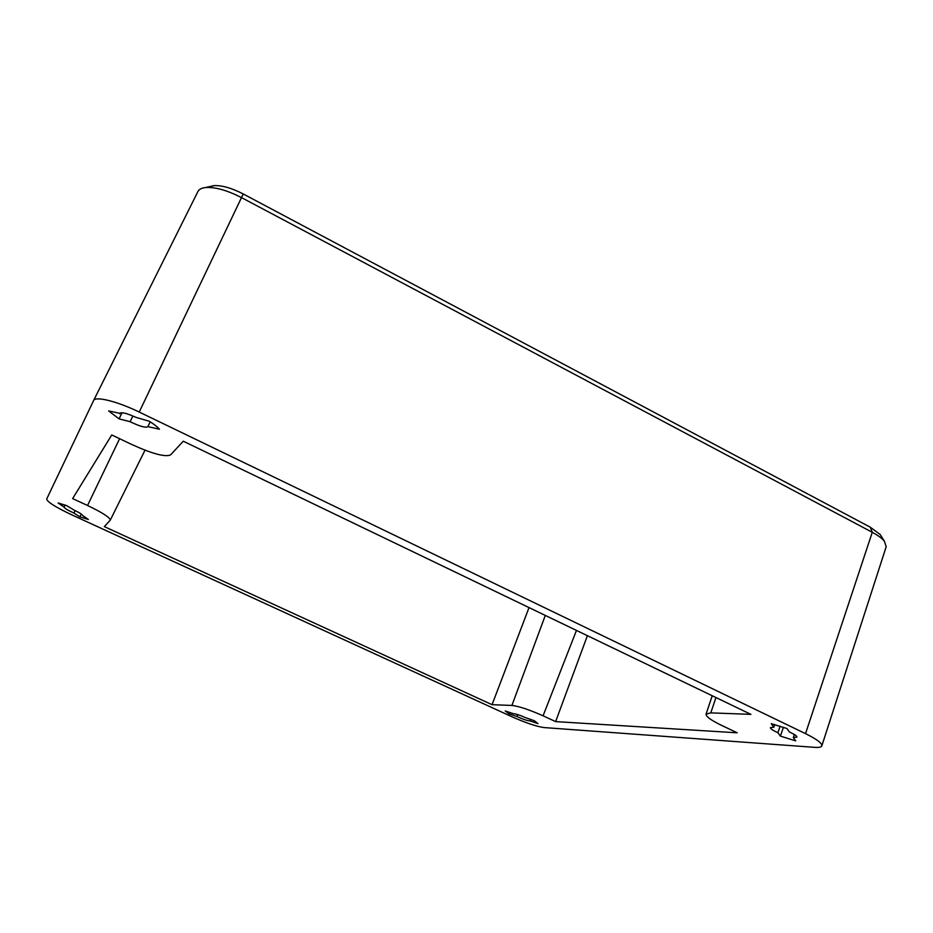 <?xml version="1.0" encoding="UTF-8"?>
<svg xmlns="http://www.w3.org/2000/svg" width="933" height="933" viewBox="0 0 933 933"><rect width="100%" height="100%" fill="white"/><g stroke="black" fill="none" stroke-linecap="round" stroke-linejoin="round"><path stroke-width="1.4" d="M529.886 720.882C527.203 720.696 522.912 719.25 517.01 716.544L509.021 713.85L505.243 710.958L513.267 713.652C515.482 713.722 519.413 714.993 525.081 717.465L534.376 720.754L538.014 723.611L529.886 720.882L530.445 719.425M517.01 716.544L517.757 714.608M87.539 505.488C102.397 512.614 109.977 517.5 110.281 520.136L104.333 526.609L492.053 704.695L511.925 705.441C518.923 706.258 529.303 709.71 543.076 715.809L555.625 721.606L737.187 732.802L721.396 725.279C710.969 720.218 705.861 716.509 706.071 714.118L710.794 712.87L750.902 714.363L183.253 441.204L170.646 454.849C165.363 457.333 152.359 453.858 131.611 444.411L111.75 434.953L72.622 498.607L87.539 505.488L119.611 438.697M79.923 516.87L73.952 513.068C67.701 510.223 64.4 508.217 64.027 507.039L58.079 502.969L66.593 505.581L74.127 510.129C79.632 512.753 82.477 514.549 82.64 515.529L88.355 519.483L79.923 516.87L81.288 514.036M786.962 728.521L789.446 732.032L791.161 732.813C795.126 734.772 797.05 736.207 796.91 737.128L793.342 737.513L795.721 740.884L780.408 736.114L777.912 732.732C772.862 730.446 770.366 728.743 770.425 727.623L773.842 727.215L771.253 723.693L786.962 728.521M159.438 429.215L147.985 426.649C145.758 428.049 139.81 426.404 130.119 421.704L119.051 418.87L108.648 410.928L119.844 413.331C121.593 411.954 126.9 413.284 135.752 417.296L149.268 421.238C154.143 424.293 157.537 426.952 159.438 429.215M543.997 727.565C536.475 726.504 525.757 722.877 511.82 716.707L71.176 514.561C55.479 507.12 47.315 501.954 46.673 499.038L93.58 400.584C95.213 395.895 117.173 401.295 139.227 412.059L805.529 733.641C816.783 739.204 822.218 743.274 821.833 745.864C821.355 747.158 818.999 747.648 814.766 747.356L543.997 727.565M509.021 713.85L509.57 712.415M208.572 187.416L213.739 185.655C221.657 185.166 231.489 187.941 243.233 193.959L870.302 527.215L880.251 534.574L881.498 536.568M777.912 732.732L780.151 726.177M780.408 736.114L783.428 727.262M73.952 513.068L75.13 510.596M148.055 426.299L150.19 421.821M130.119 421.704L132.859 415.99M773.842 727.215L774.752 724.579M821.833 745.864L886.187 546.738L884.402 541.233C882.023 538.329 877.976 535.344 872.273 532.3L241.694 197.703C227.314 190.344 215.313 186.95 205.703 187.533C201.668 187.965 199.067 189.294 197.913 191.545L93.592 400.56M529.034 607.593L492.053 704.695M793.342 737.513L794.356 734.528M64.249 506.887L65.135 505.045M119.051 418.87L122.013 412.736M119.774 413.762L120.135 413.004M587.393 635.676L555.625 721.606M715.949 697.546L710.794 712.87M870.302 527.215L872.273 532.3L805.529 733.641M243.233 193.959L139.227 412.059M545.292 615.418L511.925 705.441M576.466 630.416L543.076 715.809M706.071 714.118L712.229 695.75M197.913 191.545L93.58 400.584M110.281 520.136L145.012 450.184M213.739 185.655L205.703 187.533M880.251 534.574L884.402 541.233"/></g></svg>
